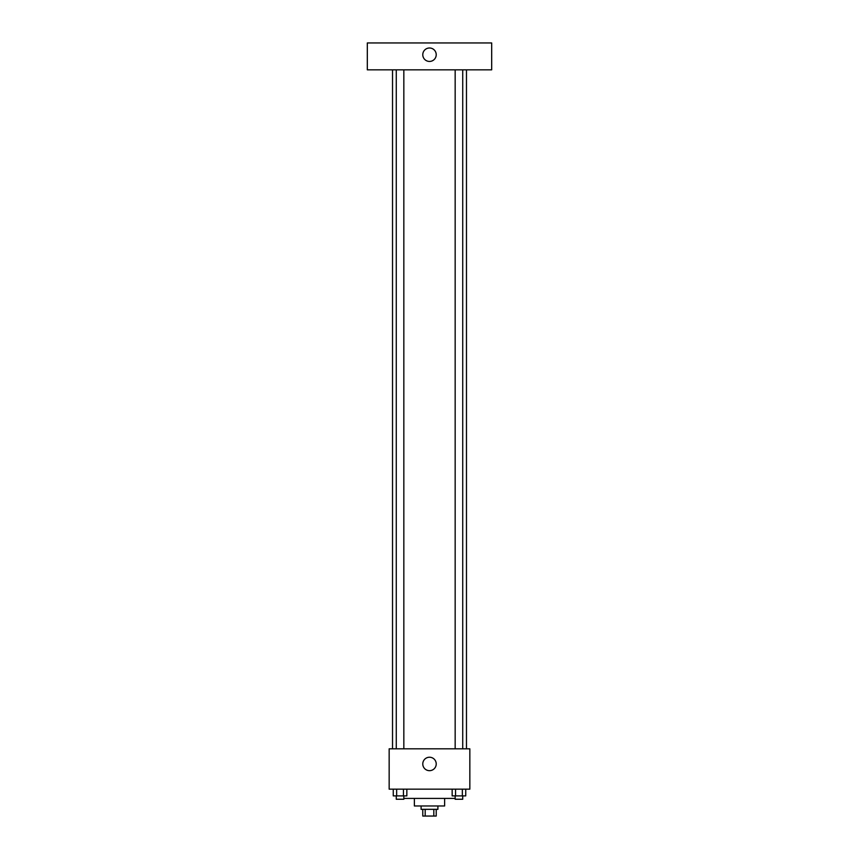 <?xml version="1.0" encoding="UTF-8"?>
<svg xmlns="http://www.w3.org/2000/svg" width="859" height="859" viewBox="0 0 859 859"><rect width="100%" height="100%" fill="white"/><g stroke="black" fill="none" stroke-linecap="round" stroke-linejoin="round"><path stroke-width="1.29" d="M433.816 809.328L433.816 816.05L422.778 816.05L422.778 809.328M433.816 816.05L436.222 816.05L436.222 809.328M437.907 805.967L437.907 809.328L421.093 809.328L421.093 805.967M425.184 809.328L425.184 816.05M444.629 798.408L444.629 805.967L414.371 805.967L414.371 798.408M455.163 798.408L403.837 798.408M469.841 789.163L389.159 789.163L389.159 748.823L469.841 748.823L469.841 789.163M436.222 763.952A6.722 6.722 0 0 1 426.139 769.771A6.722 6.722 0 0 1 426.139 758.132A6.722 6.722 0 0 1 436.222 763.952M466.469 69.837L466.469 748.823M455.163 748.823L455.163 69.837M403.837 69.837L403.837 748.823M491.681 69.837L367.319 69.837L367.319 42.95L491.681 42.95L491.681 69.837M429.5 47.997A6.722 6.722 0 0 1 435.32 58.079A6.722 6.722 0 0 1 423.68 58.079A6.722 6.722 0 0 1 429.5 47.997M465.739 789.163L465.739 795.885L452.156 795.885L452.156 789.163M462.346 789.163L462.346 795.885M455.549 789.163L455.549 795.885M462.722 795.885L462.722 799.246L455.163 799.246L455.163 795.885M406.844 789.163L406.844 795.885L393.261 795.885L393.261 789.163M403.451 789.163L403.451 795.885M396.654 789.163L396.654 795.885M403.837 795.885L403.837 799.246L396.278 799.246L396.278 795.885M392.531 69.837L392.531 748.823M462.722 748.823L462.722 69.837M396.278 69.837L396.278 748.823"/></g></svg>
